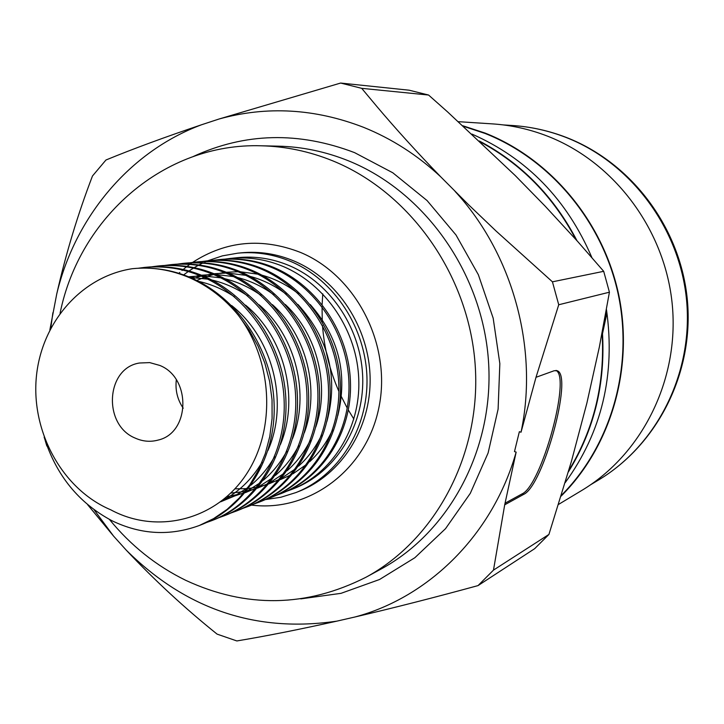 <?xml version="1.0" encoding="UTF-8"?>
<svg xmlns="http://www.w3.org/2000/svg" width="724" height="724" viewBox="0 0 724 724"><rect width="100%" height="100%" fill="white"/><g stroke="black" fill="none" stroke-linecap="round" stroke-linejoin="round"><path stroke-width="1.09" d="M602.522 333.628L606.748 313.899M602.486 333.212L606.612 312.94M462.898 125.777L485.161 133.098C550.919 159.045 603.409 221.879 618.785 295.139C633.971 368.444 610.929 446.581 561.091 496.139M458.419 121.677L492.474 123.885C511.307 125.125 529.687 129.225 547.625 136.193C614.613 162.276 665.356 230.16 672.315 305.13C679.266 380.118 641.98 454.382 581.553 490.582L558.521 504.429M479.36 140.999C521.434 163.316 553.978 196.557 576.983 240.703M602.377 331.61C605.68 383.077 594.341 429.848 568.358 471.93M471.939 134.085C526.936 158.303 566.928 199.489 591.906 257.635M606.45 309.465C615.617 374.389 601.861 432.119 565.182 482.664M159.778 365.43L149.714 362.606L139.497 363.014C105.804 368.045 102.645 424.879 135.117 438.065C142.728 441.513 150.42 442.174 158.212 440.056C190.15 432.871 191.435 377.847 159.778 365.43M176.321 379.81C175.118 390.136 177.416 399.612 183.226 408.227M213.833 260.269L218.729 259.644C237.282 257.862 255.138 260.549 272.287 267.726C315.736 286.052 347.656 333.357 348.941 382.996C350.624 432.5 321.556 477.795 280.912 493.65L276.315 495.316M280.903 493.65L282.523 493.017C323.112 477.188 352.136 431.975 350.461 382.571C349.185 333.022 317.32 285.817 273.943 267.527C256.821 260.368 239.001 257.681 220.476 259.464L218.729 259.644M225.3 259.065L230.069 258.45C248.423 256.685 266.079 259.346 283.039 266.423C326.008 284.514 357.538 331.212 358.787 380.227C360.416 429.106 331.646 473.858 291.41 489.551L286.93 491.171M286.107 491.442L281.446 492.836M291.41 489.551L293.7 488.655C334.778 472.727 363.584 427.812 362.751 379.05C362 330.298 331.502 283.546 289.374 265.663C272.45 258.549 255.192 255.889 237.581 257.663L230.069 258.45M238.296 315.202C224.549 298.478 208.304 285.989 189.561 277.735C170.909 269.744 151.922 266.722 132.601 268.676L132.184 268.722C81.522 276.468 41.431 322.289 36.336 377.095C31.141 431.929 62.373 489.361 110.754 509.814C157.443 535.054 216.467 519.814 246.377 474.22C276.396 428.816 272.713 360.57 238.296 315.202L249.237 330.171L258.124 346.289L264.894 363.285L269.609 381.295L272.043 399.874L272.088 418.481L269.781 436.554L265.283 453.622L258.685 469.632L249.979 484.573L239.336 497.958L227.074 509.406L213.571 518.637L199.263 525.515C169.959 536.222 140.936 534.656 112.166 520.837C78.78 503.144 56.101 475.234 44.137 437.115M199.254 525.515L201.209 524.755C244.947 507.714 276.179 458.31 274.115 404.083C272.477 349.701 237.662 297.754 190.557 277.618C171.968 269.726 152.655 266.749 132.61 268.676L132.601 268.676M138.411 268.215L144.148 267.464C163.995 265.554 183.118 268.495 201.516 276.287C248.133 296.188 282.568 347.511 284.152 401.259C286.161 454.844 255.21 503.705 211.879 520.592L206.494 522.52M211.879 520.592L213.77 519.85C257.029 502.99 287.935 454.238 285.935 400.752C284.351 347.122 249.988 295.908 203.462 276.052C185.091 268.278 166.004 265.346 146.194 267.247L144.148 267.464M151.841 266.803L157.416 266.07C177.036 264.188 195.933 267.084 214.114 274.767C260.178 294.378 294.161 344.986 295.691 398.001C297.636 450.871 267.02 499.089 224.159 515.796L218.919 517.678M226.006 515.081C268.794 498.402 299.365 450.274 297.428 397.512C295.899 344.606 261.988 294.107 216.005 274.541C197.86 266.875 179 263.979 159.416 265.862L157.416 266.07M164.9 265.427L170.339 264.722C189.733 262.857 208.412 265.708 226.377 273.283C271.889 292.623 305.447 342.533 306.922 394.842C308.813 446.998 278.514 494.601 236.114 511.135L231.019 512.972M236.105 511.135L237.906 510.438C280.242 493.931 310.487 446.409 308.605 394.363C307.139 342.162 273.654 292.36 228.214 273.057C210.286 265.5 191.643 262.649 172.276 264.513L170.339 264.722M177.624 264.088L182.91 263.4C202.096 261.554 220.558 264.369 238.314 271.835C283.292 290.912 316.424 340.144 317.845 391.765C319.682 443.224 289.7 490.239 247.753 506.592L242.793 508.384M247.753 506.592L249.499 505.913C291.383 489.578 321.311 442.654 319.492 391.295C318.071 339.791 285.003 290.659 240.106 271.618C222.386 264.169 203.951 261.364 184.801 263.201L182.919 263.4M190.014 262.785L195.163 262.115C214.132 260.287 232.386 263.065 249.934 270.432C294.397 289.247 327.112 337.827 328.488 388.761C330.271 439.558 300.596 485.976 259.092 502.166L254.26 503.913M259.083 502.166L260.794 501.506C302.234 485.342 331.854 439.006 330.09 388.317C328.714 337.474 296.062 289.003 251.681 270.224C234.16 262.866 215.942 260.097 197 261.925L195.163 262.115M202.077 261.509L207.1 260.866C225.852 259.056 243.907 261.789 261.255 269.066C305.202 287.627 337.52 335.565 338.85 385.847C340.579 435.984 311.211 481.831 270.142 497.85L265.427 499.56M264.559 499.841L259.644 501.289M270.133 497.859L271.799 497.207C312.804 481.216 342.126 435.441 340.407 385.403C339.085 335.221 306.831 287.383 262.957 268.857C245.635 261.599 227.617 258.875 208.892 260.676L207.1 260.866M265.301 499.614L280.831 497.261L295.863 492.591C338.298 475.894 367.964 429.296 366.987 378.797C366.091 328.316 334.443 279.98 290.822 261.491C273.473 254.214 255.771 251.436 237.707 253.174L222.395 255.871L207.698 260.803M109.442 519.443C130.773 545.561 156.194 565.86 185.724 580.322C246.296 608.395 306.361 607.382 365.91 577.281C436.491 539.072 481.894 452.925 475.08 363.575C468.319 274.251 409.675 192.014 332.597 160.782C309.257 151.343 285.419 146.348 261.093 145.786C164.583 142.673 79.432 217.209 60.074 313.248M480.419 141.985C521.416 164.049 553.272 196.584 575.978 239.59M602.096 333.058C605.056 383.403 593.942 429.242 568.765 470.573M463.496 126.311L485.035 133.442C550.566 159.307 602.902 221.87 618.35 294.858C633.6 367.892 610.839 445.812 561.326 495.379M361.692 88.328L428.581 95.034L447.685 111.994L515.235 175.561L545.244 206.25L577.842 241.671L603.698 271.319L552.439 281.826L496.085 231.047L468.573 204.756L440.789 176.882C417.205 152.493 395.892 129.017 376.842 106.464L361.692 88.328L340.624 83.052L219.101 118.998L201.543 124.763C165.045 137.062 133.189 148.8 105.966 159.995L92.473 175.995C77.758 214.44 65.848 253.78 56.734 294.007L49.866 329.927M440.789 176.882C417.558 155.217 391.802 138.691 363.502 127.297C314.994 108.555 266.857 105.785 219.101 118.998M428.581 95.034L409.151 90.201L340.624 83.052M87.667 504.728L113.596 536.131L126.338 550.24C154.538 580.223 184.783 608.178 217.091 634.124L236.839 640.948C265.4 636.206 298.741 629.609 336.877 621.138L354.932 617.002C394.254 607.771 435.287 597.3 478.03 585.598L534.674 548.674L548.928 534.439L493.478 570.114L504.709 504.809L523.687 494.374C543.1 485.985 573.127 376.145 557.38 370.806L554.213 370.724L536.004 377.304L558.729 304.759L609.427 292.197L599.354 347.004L586.911 402.96L571.381 461.523L548.928 534.439M126.338 550.24C186.005 609.373 256.187 633.011 336.877 621.138M45.295 440.853L46.843 446.02M52.906 312.687L50.761 328.189M94.084 509.786L113.596 536.131M201.543 124.763C129.515 151.588 75.034 217.137 56.734 294.007M558.729 304.759L552.439 281.826M504.709 504.809L516.149 452.102L514.483 451.604L519.361 431.703L521.036 432.201C538.756 348.461 512.818 253.934 455.079 191.398M521.036 432.201L536.004 377.304M478.03 585.598L493.478 570.114M354.932 617.002C429.395 597.182 493.053 534.068 516.149 452.102M603.698 271.319L609.427 292.197M207.67 260.812L206.412 261.346M206.005 261.527L204.856 262.043M202.575 263.12L198.946 264.966M198.249 265.337L194.168 267.672M193.408 268.142L189.027 270.975M188.222 271.536L183.634 274.912M231.644 305.537C273.799 338.787 288.84 403.802 267.916 450.554M262.043 462.229C251.825 479.442 238.468 492.293 221.978 500.773M198.53 281.346C211.209 284.197 223.182 289.329 234.431 296.75M245.59 305.148C285.238 337.791 299.501 399.25 280.396 444.554M274.613 456.6C268.342 467.767 260.459 477.279 250.966 485.152M247.807 487.65L234.621 495.985L220.594 501.832M190.05 277.401L207.761 279.156M211.915 280.034C224.648 283.03 236.648 288.369 247.925 296.044M259.174 304.84C296.369 336.823 309.89 394.806 292.532 438.626M286.831 451.079C280.695 462.446 272.867 472.157 263.355 480.22M260.215 482.754L245.916 491.84M243.726 492.917L223.137 499.859M188.539 276.776L200.638 275.925M203.173 275.935L220.811 277.844M224.956 278.767C237.743 281.908 249.78 287.446 261.065 295.401M272.414 304.623C307.193 335.882 319.999 390.453 304.333 432.789M298.722 445.658C292.713 457.233 284.948 467.152 275.41 475.415M272.296 477.985L258.124 487.171M255.961 488.266L245.21 492.7M243.436 493.27L226.793 496.782M189.996 277.373L199.562 275.482M201.453 275.22L213.435 274.477M215.951 274.514L233.517 276.586M237.662 277.545C250.504 280.831 262.577 286.586 273.871 294.822M285.337 304.496C317.718 334.968 329.845 386.182 315.8 427.015M310.297 440.328C304.433 452.12 296.713 462.247 287.156 470.718M284.061 473.324L270.016 482.627M267.88 483.732L257.264 488.22M255.527 488.809L246.404 491.234M244.839 491.542L230.82 493.062M192.955 278.668L201.136 276.134M202.702 275.735L212.15 273.953M214.023 273.717L225.897 273.084M228.404 273.138L245.888 275.355M250.033 276.369C262.948 279.799 275.057 285.772 286.36 294.297M297.944 304.469C328.868 338.588 338.542 377.53 326.949 421.296M321.556 435.088C315.845 447.106 308.189 457.45 298.587 466.138M295.519 468.772L281.6 478.193M279.482 479.306L269.011 483.849M267.292 484.446L258.332 486.926M256.794 487.243L248.531 488.501M247.074 488.637L234.938 488.845M196.783 280.478L204.105 277.428M205.48 276.939L213.544 274.523M215.091 274.152L224.413 272.468M226.268 272.251L238.042 271.726M240.531 271.799L257.952 274.179M262.088 275.22C275.084 278.812 287.238 285.021 298.541 293.844M310.261 304.542C338.787 337.094 347.963 374.118 337.8 415.621M332.533 429.938C326.958 442.183 319.365 452.753 309.736 461.659M306.677 464.337L292.876 473.858M290.786 474.989L280.45 479.587M278.758 480.193L269.943 482.718M505.017 503.225L522.085 493.886C541.434 485.56 571.381 376.525 555.914 370.426M193.317 156.484C245.038 132.664 298.795 131.379 354.588 152.637L392.788 172.774L427.07 200.557L455.993 234.974L478.347 274.704L493.171 318.162L499.841 363.593L498.112 409.132L488.112 452.962L470.31 493.325L445.522 528.674L414.843 557.733L379.53 579.508L341.022 593.336L300.786 598.875M365.91 577.281L381.032 569.055C450.409 531.488 495.017 447.025 488.374 359.502C481.777 272.007 424.273 191.471 348.57 160.864C325.637 151.615 302.216 146.719 278.297 146.167L261.093 145.786M178.864 273.328L179.842 272.423M182.032 270.486L182.566 270.034M183.199 269.5L186.493 266.839M187.036 266.414L189.516 264.559M190.267 264.016L191.96 262.83M192.557 262.423C226.06 240.793 262.043 237.463 300.514 252.432C356.434 275.663 391.883 345.149 378.923 407.449C366.489 469.912 309.202 512.456 251.527 505.09M295.863 492.591L299.229 491.261C341.52 474.618 371.077 428.21 370.118 377.919C369.222 327.637 337.701 279.5 294.234 261.102C276.948 253.843 259.301 251.083 241.3 252.821L237.707 253.174M590.721 484.691L598.486 480.039C657.111 444.943 693.284 373.122 686.614 300.659C679.936 228.223 630.848 162.647 565.924 137.406C548.511 130.655 530.656 126.691 512.357 125.496C530.918 126.709 548.982 130.718 566.539 137.515M322.768 293.863L322.117 304.505M322.053 306.723L322.289 321.918M322.506 325.465C324.207 348.389 329.673 370.362 338.904 391.403M340.361 394.634L347.239 408.119M348.334 410.037L353.855 419.078M522.085 493.886L523.687 494.374M566.811 137.623C632.26 163.235 680.786 228.522 687.393 300.397C693.963 372.281 658.016 444.31 598.486 480.039M224.159 515.805L225.997 515.081M503.325 124.917L512.357 125.496M556.086 370.435L557.38 370.806"/></g></svg>
